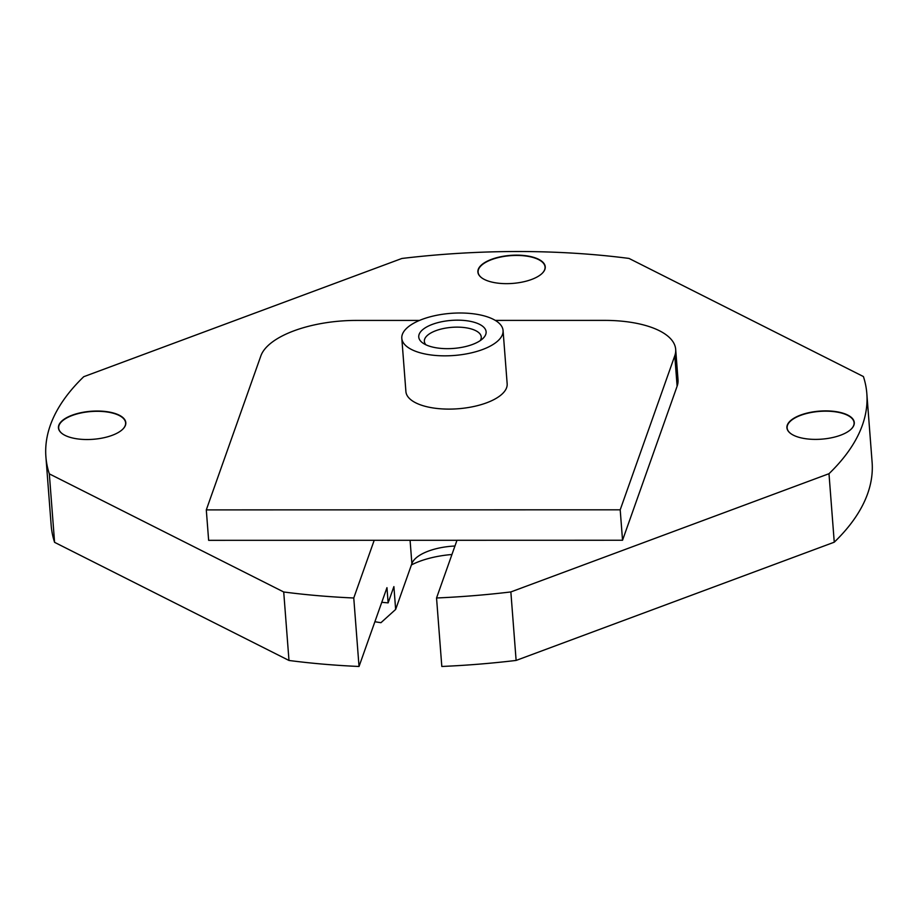 <?xml version="1.0" encoding="UTF-8"?>
<svg xmlns="http://www.w3.org/2000/svg" width="918" height="918" viewBox="0 0 918 918"><rect width="100%" height="100%" fill="white"/><g stroke="black" fill="none" stroke-linecap="round" stroke-linejoin="round"><path stroke-width="1.38" d="M840.59 435.212A33.782 14.057 -4.4 0 0 851.043 429.245A33.782 14.057 -4.4 0 0 842.035 412.905A33.782 14.057 -4.4 0 0 800.611 415.062A33.782 14.057 -4.4 0 0 791.144 433.858A33.782 14.057 -4.4 0 0 840.59 435.212M850.952 429.326A33.576 13.965 -4.4 0 0 854.084 422.75A33.576 13.965 -4.4 0 0 835.242 411.803A33.576 13.965 -4.4 0 0 800.748 415.315A33.576 13.965 -4.4 0 0 787.139 427.903A33.576 13.965 -4.4 0 0 791.247 433.927M531.556 279.474A33.782 14.057 -4.4 0 0 542.01 273.507A33.782 14.057 -4.4 0 0 533.002 257.166A33.782 14.057 -4.4 0 0 491.578 259.324A33.782 14.057 -4.4 0 0 482.111 278.12A33.782 14.057 -4.4 0 0 531.556 279.474M541.918 273.587A33.576 13.965 -4.4 0 0 545.051 267.012A33.576 13.965 -4.4 0 0 526.209 256.065A33.576 13.965 -4.4 0 0 491.715 259.576A33.576 13.965 -4.4 0 0 478.106 272.164A33.576 13.965 -4.4 0 0 482.214 278.188M112.122 435.35A33.782 14.057 -4.4 0 0 122.576 429.383A33.782 14.057 -4.4 0 0 113.568 413.043A33.782 14.057 -4.4 0 0 72.143 415.2A33.782 14.057 -4.4 0 0 62.676 433.996A33.782 14.057 -4.4 0 0 112.122 435.35M122.484 429.463A33.576 13.965 -4.4 0 0 125.617 422.888A33.576 13.965 -4.4 0 0 106.775 411.941A33.576 13.965 -4.4 0 0 72.281 415.452A33.576 13.965 -4.4 0 0 58.672 428.04A33.576 13.965 -4.4 0 0 62.78 434.065M419.503 320.416L356.195 320.428A83.928 34.918 -4.4 0 0 293.989 330.813A83.928 34.918 -4.4 0 0 260.873 355.851L206.298 509.892L620.201 509.811L674.776 355.782A83.928 34.918 -4.4 0 0 675.682 349.356A83.928 34.918 -4.4 0 0 604.537 320.382L495.284 320.405M472.426 344.491A33.782 14.057 -4.4 0 0 482.879 338.524A33.782 14.057 -4.4 0 0 473.872 322.184A33.782 14.057 -4.4 0 0 432.447 324.341A33.782 14.057 -4.4 0 0 422.98 343.137A33.782 14.057 -4.4 0 0 472.426 344.491M480.229 340.624A28.538 11.877 -4.4 0 0 481.25 336.986A28.538 11.877 -4.4 0 0 465.231 327.68A28.538 11.877 -4.4 0 0 435.912 330.664A28.538 11.877 -4.4 0 0 424.346 341.37A28.538 11.877 -4.4 0 0 425.918 344.801M422.383 319.28A50.777 21.125 -4.4 0 0 401.809 338.317A50.777 21.125 -4.4 0 0 430.312 354.876A50.777 21.125 -4.4 0 0 482.478 349.563A50.777 21.125 -4.4 0 0 503.064 330.526A50.777 21.125 -4.4 0 0 474.549 313.956A50.777 21.125 -4.4 0 0 422.383 319.28M401.809 338.317L405.905 391.584A50.777 21.125 -4.4 0 0 434.409 408.143A50.777 21.125 -4.4 0 0 486.574 402.83A50.777 21.125 -4.4 0 0 507.161 383.793L503.064 330.526M866.833 393.627L872.1 462.11A411.677 171.299 175.6 0 1 834.255 542.194L828.988 473.711A411.677 171.299 -4.4 0 0 866.833 393.627A411.677 171.299 -4.4 0 0 863.413 376.552L629.014 258.428A411.677 171.299 -4.4 0 0 401.877 258.474L83.745 376.701A411.677 171.299 -4.4 0 0 45.9 456.785A411.677 171.299 -4.4 0 0 49.32 473.86L283.719 591.984L288.986 660.467A411.677 171.299 175.6 0 0 359.03 666.479L386.96 587.658L388.13 602.874A226.608 94.29 175.6 0 1 381.773 602.3M388.13 602.874L393.891 586.602L395.647 609.426L380.959 622.691A188.844 78.581 175.6 0 1 374.888 621.738M828.988 473.711L510.856 591.938L516.123 660.432L834.255 542.194M49.32 473.86L54.587 542.343A411.677 171.299 175.6 0 1 51.167 525.28L45.9 456.785M288.986 660.467L54.587 542.343M620.201 509.811L622.542 540.254L456.98 540.289L208.638 540.335L206.298 509.892M283.719 591.984A411.677 171.299 -4.4 0 0 353.763 597.997L374.2 540.3M359.03 666.479L353.763 597.997M456.98 540.289L436.543 597.985A411.677 171.299 -4.4 0 0 510.856 591.938M436.543 597.985L441.81 666.468A411.677 171.299 175.6 0 0 516.123 660.432M451.943 554.506A58.752 24.442 -4.4 0 0 411.425 564.926M395.647 609.426L411.884 563.618A41.964 17.465 175.6 0 1 415.452 558.5A41.964 17.465 175.6 0 1 454.949 546.015M675.682 349.356L678.023 379.788A83.928 34.918 175.6 0 1 677.117 386.214L674.776 355.782M622.542 540.254L677.117 386.214M410.082 540.289L411.884 563.618"/></g></svg>
